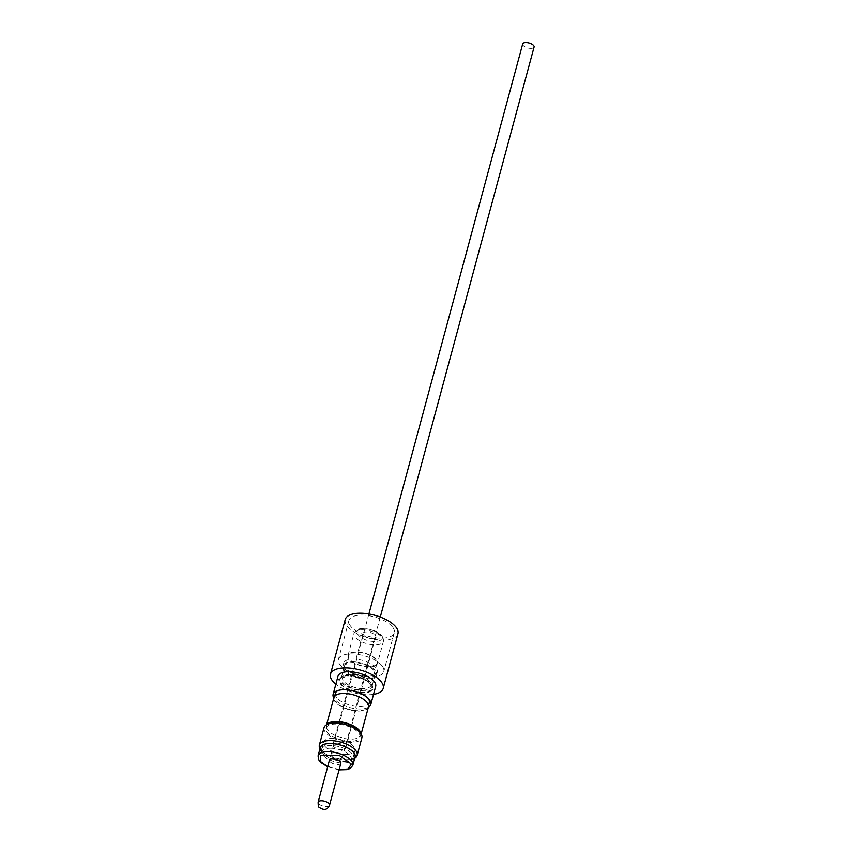 <?xml version="1.0" encoding="UTF-8"?>
<svg xmlns="http://www.w3.org/2000/svg" width="852" height="852" viewBox="0 0 852 852"><rect width="100%" height="100%" fill="white"/><g stroke="black" fill="none" stroke-linecap="round" stroke-linejoin="round"><path stroke-width="0.64" stroke-dasharray="4.26 3.19" d="M364.017 628.882C378.171 628.552 389.321 641.78 374.571 641.407C360.417 641.748 349.267 628.51 364.017 628.882M348.862 676.009A17.2 7.423 -164.9 0 0 339.384 679.981A17.2 7.423 -164.9 0 0 340.864 684.444A17.2 7.423 -164.9 0 0 363.112 692.921A17.2 7.423 -164.9 0 0 372.59 688.948A17.2 7.423 -164.9 0 0 371.11 684.486A17.2 7.423 -164.9 0 0 348.862 676.009M522.691 43.963A5.9 2.545 -164.9 0 0 525.045 46.903A5.9 2.545 -164.9 0 0 530.839 48.404A5.9 2.545 -164.9 0 0 534.087 47.041M339.224 758.536A5.9 2.545 15.1 0 1 333.441 757.034A5.9 2.545 15.1 0 1 331.087 754.095A5.9 2.545 15.1 0 1 334.335 752.731A5.9 2.545 15.1 0 1 340.129 754.233A5.9 2.545 15.1 0 1 342.483 757.172A5.9 2.545 15.1 0 1 339.224 758.536M344.112 761.443A16.263 7.018 -164.9 0 0 352.27 759.089A16.263 7.018 -164.9 0 0 353.069 757.684A16.263 7.018 -164.9 0 0 346.604 749.579A16.263 7.018 -164.9 0 0 330.64 745.457A16.263 7.018 -164.9 0 0 321.673 749.217A16.263 7.018 -164.9 0 0 321.662 750.836A16.263 7.018 -164.9 0 0 344.112 761.443M330.533 748.216A15.091 6.518 15.1 0 1 346.626 752.795A15.091 6.518 15.1 0 1 350.609 760.868A15.091 6.518 15.1 0 1 343.036 763.051A15.091 6.518 15.1 0 1 322.205 753.211A15.091 6.518 15.1 0 1 330.533 748.216M346.029 754.329A16.263 7.018 -164.9 0 0 354.986 750.58A16.263 7.018 -164.9 0 0 348.521 742.475A16.263 7.018 -164.9 0 0 332.557 738.354A16.263 7.018 -164.9 0 0 323.59 742.103A16.263 7.018 -164.9 0 0 330.065 750.207A16.263 7.018 -164.9 0 0 346.029 754.329M372.026 638.382A6.592 2.844 -164.9 0 0 375.657 636.859A6.592 2.844 -164.9 0 0 373.038 633.579A6.592 2.844 -164.9 0 0 366.562 631.907A6.592 2.844 -164.9 0 0 362.931 633.43A6.592 2.844 -164.9 0 0 365.551 636.71A6.592 2.844 -164.9 0 0 372.026 638.382M336.561 743.104A6.592 2.844 15.1 0 1 343.036 744.776A6.592 2.844 15.1 0 1 345.656 748.056A6.592 2.844 15.1 0 1 342.025 749.579A6.592 2.844 15.1 0 1 335.55 747.907A6.592 2.844 15.1 0 1 332.93 744.627A6.592 2.844 15.1 0 1 336.561 743.104M369.065 666.914A15.251 6.582 15.1 0 1 354.091 663.048A15.251 6.582 15.1 0 1 348.021 655.444A15.251 6.582 15.1 0 1 356.424 651.918A15.251 6.582 15.1 0 1 371.397 655.795A15.251 6.582 15.1 0 1 377.468 663.388A15.251 6.582 15.1 0 1 369.065 666.914M368.852 666.669A14.75 6.369 15.1 0 1 354.379 662.931A14.75 6.369 15.1 0 1 348.5 655.582A14.75 6.369 15.1 0 1 356.637 652.163A14.75 6.369 15.1 0 1 371.11 655.912A14.75 6.369 15.1 0 1 376.989 663.261A14.75 6.369 15.1 0 1 368.852 666.669M349 675.508A17.2 7.423 -164.9 0 0 340.928 677.489A17.2 7.423 -164.9 0 0 339.511 679.481A17.2 7.423 -164.9 0 0 340.992 683.943A17.2 7.423 -164.9 0 0 363.25 692.42A17.2 7.423 -164.9 0 0 372.729 688.448A17.2 7.423 -164.9 0 0 372.516 686.009A17.2 7.423 -164.9 0 0 371.248 683.986A17.2 7.423 -164.9 0 0 349 675.508M370.599 682.292A15.943 6.88 -164.9 0 0 349.98 674.433A15.943 6.88 -164.9 0 0 342.493 676.264A15.943 6.88 -164.9 0 0 341.183 678.117A15.943 6.88 -164.9 0 0 342.557 682.25A15.943 6.88 -164.9 0 0 363.186 690.109A15.943 6.88 -164.9 0 0 371.973 686.424A15.943 6.88 -164.9 0 0 371.77 684.167A15.943 6.88 -164.9 0 0 370.599 682.292M373.815 670.375A15.943 6.88 -164.9 0 0 357.297 662.824A15.943 6.88 -164.9 0 0 344.4 666.2A15.943 6.88 -164.9 0 0 345.774 670.332A15.943 6.88 -164.9 0 0 362.292 677.883A15.943 6.88 -164.9 0 0 375.189 674.507A15.943 6.88 -164.9 0 0 373.815 670.375M375.082 670.375A17.391 7.508 -164.9 0 0 357.063 662.142A17.391 7.508 -164.9 0 0 343.005 665.827A17.391 7.508 -164.9 0 0 344.506 670.332A17.391 7.508 -164.9 0 0 362.526 678.565A17.391 7.508 -164.9 0 0 376.584 674.88A17.391 7.508 -164.9 0 0 375.082 670.375M375.828 667.638A17.391 7.508 -164.9 0 0 357.808 659.405A17.391 7.508 -164.9 0 0 343.739 663.09A17.391 7.508 -164.9 0 0 345.241 667.595A17.391 7.508 -164.9 0 0 363.261 675.838A17.391 7.508 -164.9 0 0 377.319 672.153A17.391 7.508 -164.9 0 0 375.828 667.638M381.771 665.455A23.483 10.139 -164.9 0 0 357.446 654.336A23.483 10.139 -164.9 0 0 338.457 659.31A23.483 10.139 -164.9 0 0 340.48 665.401A23.483 10.139 -164.9 0 0 364.805 676.509A23.483 10.139 -164.9 0 0 383.794 671.536A23.483 10.139 -164.9 0 0 381.771 665.455M392.239 626.646A23.483 10.139 -164.9 0 0 367.915 615.527A23.483 10.139 -164.9 0 0 348.926 620.501A23.483 10.139 -164.9 0 0 350.949 626.593A23.483 10.139 -164.9 0 0 375.274 637.711A23.483 10.139 -164.9 0 0 394.263 632.738A23.483 10.139 -164.9 0 0 392.239 626.646M345.23 619.51A27.307 11.79 -164.9 0 0 347.584 626.582A27.307 11.79 -164.9 0 0 375.881 639.522A27.307 11.79 -164.9 0 0 397.959 633.728M373.549 694.337A27.307 11.79 15.1 0 1 335.848 684.156M337.999 676.2A19.521 8.435 -164.9 0 0 339.682 681.259A19.521 8.435 -164.9 0 0 359.906 690.514A19.521 8.435 -164.9 0 0 375.689 686.371M368.362 707.288A19.521 8.435 15.1 0 1 351.13 707.852A19.521 8.435 15.1 0 1 334.793 699.343A19.521 8.435 15.1 0 1 333.814 697.969M368.128 698.331A17.572 7.593 -164.9 0 0 367.819 697.937A17.572 7.593 -164.9 0 0 367.553 697.639A17.572 7.593 -164.9 0 0 345.081 689.279A17.572 7.593 -164.9 0 0 339.373 690.035A17.572 7.593 -164.9 0 0 338.521 690.344M335.39 693.336A17.572 7.593 -164.9 0 0 336.902 697.894A17.572 7.593 -164.9 0 0 359.64 706.553A17.572 7.593 -164.9 0 0 369.331 702.495M362.441 698.597A17.572 7.593 15.1 0 1 366.701 702.08A17.572 7.593 15.1 0 1 368.213 706.638A17.572 7.593 15.1 0 1 358.522 710.706A17.572 7.593 15.1 0 1 335.784 702.037A17.572 7.593 15.1 0 1 334.272 697.479A17.572 7.593 15.1 0 1 343.303 693.432M368.469 706.883A17.892 7.721 15.1 0 1 358.607 711.015A17.892 7.721 15.1 0 1 335.464 702.197A17.892 7.721 15.1 0 1 333.92 697.554M360.982 733.753A17.892 7.721 15.1 0 1 360.886 734.988A17.892 7.721 15.1 0 1 351.599 739.121A17.892 7.721 15.1 0 1 351.024 739.121A17.892 7.721 15.1 0 1 332.291 733.913A17.892 7.721 15.1 0 1 326.337 725.67A17.892 7.721 15.1 0 1 326.88 724.551M360.481 733.039A17.572 7.593 15.1 0 1 360.534 735.063A17.572 7.593 15.1 0 1 351.418 739.121A17.572 7.593 15.1 0 1 350.854 739.131A17.572 7.593 15.1 0 1 332.44 734.009A17.572 7.593 15.1 0 1 326.604 725.904A17.572 7.593 15.1 0 1 327.669 724.189M350.257 741.315A17.572 7.593 15.1 0 1 333.004 736.852A17.572 7.593 15.1 0 1 326.007 728.098A17.572 7.593 15.1 0 1 335.699 724.03A17.572 7.593 15.1 0 1 352.952 728.492A17.572 7.593 15.1 0 1 359.949 737.257A17.572 7.593 15.1 0 1 350.257 741.315M355.827 757.332A19.585 8.456 15.1 0 1 346.37 759.792A19.585 8.456 15.1 0 1 319.479 747.523M324.069 727.576A19.585 8.456 -164.9 0 0 331.865 737.331A19.585 8.456 -164.9 0 0 351.088 742.305A19.585 8.456 -164.9 0 0 361.887 737.779M354.826 757.918A18.137 7.828 15.1 0 1 353.931 758.983A18.137 7.828 15.1 0 1 345.177 761.273A18.137 7.828 15.1 0 1 320.277 749.909A18.137 7.828 15.1 0 1 320.043 748.525M355.06 757.045A18.02 7.774 15.1 0 1 345.135 761.209A18.02 7.774 15.1 0 1 327.445 756.64A18.02 7.774 15.1 0 1 320.277 747.662M340.864 763.19A5.9 2.545 15.1 0 1 337.605 764.553A5.9 2.545 15.1 0 1 331.811 763.051A5.9 2.545 15.1 0 1 329.468 760.112M362.388 629.83A15.251 6.582 15.1 0 1 377.361 633.707A15.251 6.582 15.1 0 1 383.432 641.311A15.251 6.582 15.1 0 1 375.018 644.836A15.251 6.582 15.1 0 1 360.045 640.96A15.251 6.582 15.1 0 1 353.974 633.356A15.251 6.582 15.1 0 1 362.388 629.83M362.931 688.64A14.75 6.369 15.1 0 1 348.447 684.901A14.75 6.369 15.1 0 1 342.579 677.553A14.75 6.369 15.1 0 1 350.704 674.134A14.75 6.369 15.1 0 1 365.188 677.883A14.75 6.369 15.1 0 1 371.057 685.232A14.75 6.369 15.1 0 1 362.931 688.64M339.096 769.729L327.7 766.651M352.856 765.245A18.02 7.774 15.1 0 1 342.919 769.409A18.02 7.774 15.1 0 1 330.991 767.322A18.02 7.774 15.1 0 1 318.062 755.862M329.532 805.172A5.9 2.545 15.1 0 1 326.273 806.535A5.9 2.545 15.1 0 1 318.637 803.617A5.9 2.545 15.1 0 1 318.137 802.094M348.021 655.444L353.974 633.356C355.848 629.82 359.001 628.222 363.431 628.563C371.642 628.989 383.837 632.322 383.432 641.311L377.468 663.388M376.989 663.261L371.046 685.285C370.375 685.583 373.666 684.646 362.899 679.023L349.139 676.051L342.557 677.596L348.5 655.582M327.669 766.789L339.053 769.857M368.895 613.972L331.087 754.095M350.609 760.868L352.27 759.089M353.069 757.684L354.986 750.58M345.656 748.056L375.657 636.859M371.77 684.167L372.516 686.009M344.4 666.2L341.183 678.117M343.739 663.09L343.005 665.827M348.926 620.501L338.457 659.31M339.373 690.035L337.541 690.61M367.553 697.639L368.841 699.055M334.272 697.479L334.602 696.244M326.337 725.67L326.604 724.69M326.007 728.098L326.604 725.904M320.277 749.909L319.937 748.897M380.29 617.04L342.483 757.172M322.205 753.211L321.662 750.836M321.673 749.217L323.59 742.103M332.93 744.627L362.931 633.43M342.493 676.264L340.928 677.489M375.189 674.507L371.973 686.424M377.319 672.153L376.584 674.88M394.263 632.738L383.794 671.536M368.213 706.638L368.543 705.403M360.886 734.988L361.152 734.009M359.949 737.257L360.534 735.063M353.931 758.983L354.73 758.291"/><path stroke-width="1.28" d="M380.29 617.04L534.087 47.041A5.9 2.545 -164.9 0 0 531.744 44.102A5.9 2.545 -164.9 0 0 525.95 42.6A5.9 2.545 -164.9 0 0 522.691 43.963L368.895 613.972M383.208 688.405L397.959 633.728A27.307 11.79 -164.9 0 0 395.605 626.646A27.307 11.79 -164.9 0 0 367.308 613.717A27.307 11.79 -164.9 0 0 345.23 619.51L330.48 674.177A27.307 11.79 15.1 0 1 352.558 668.383A27.307 11.79 15.1 0 1 380.855 681.323A27.307 11.79 15.1 0 1 383.208 688.405A27.307 11.79 15.1 0 1 373.549 694.337M335.848 684.156A27.307 11.79 15.1 0 1 332.834 681.259A27.307 11.79 15.1 0 1 330.48 674.177M370.812 704.455L375.689 686.371A19.521 8.435 -164.9 0 0 374.017 681.312A19.521 8.435 -164.9 0 0 353.782 672.068A19.521 8.435 -164.9 0 0 337.999 676.2L333.121 694.284A19.521 8.435 15.1 0 1 337.541 690.61A19.521 8.435 15.1 0 1 368.841 699.055A19.521 8.435 15.1 0 1 369.129 699.396A19.521 8.435 15.1 0 1 370.812 704.455A19.521 8.435 15.1 0 1 368.362 707.288M338.521 690.344A17.572 7.593 -164.9 0 0 335.39 693.336L334.602 696.244M333.814 697.969A19.521 8.435 15.1 0 1 333.121 694.284M343.303 693.432A17.572 7.593 15.1 0 1 343.388 693.422A17.572 7.593 15.1 0 1 343.963 693.422A17.572 7.593 15.1 0 1 362.366 698.544A17.572 7.593 15.1 0 1 362.441 698.597M326.604 724.69L333.92 697.554A17.892 7.721 15.1 0 1 343.207 693.432A17.892 7.721 15.1 0 1 343.782 693.422A17.892 7.721 15.1 0 1 362.526 698.64A17.892 7.721 15.1 0 1 366.924 702.24A17.892 7.721 15.1 0 1 368.469 706.883L361.152 734.009M326.88 724.551A17.892 7.721 15.1 0 1 336.199 721.537A17.892 7.721 15.1 0 1 360.982 733.753M327.669 724.189A17.572 7.593 15.1 0 1 336.284 721.846A17.572 7.593 15.1 0 1 360.481 733.039M319.937 748.897L319.479 747.523A19.585 8.456 15.1 0 1 319.351 745.063A19.585 8.456 15.1 0 1 330.15 740.537A19.585 8.456 15.1 0 1 349.373 745.511A19.585 8.456 15.1 0 1 357.169 755.266A19.585 8.456 15.1 0 1 355.827 757.332L354.73 758.291M357.169 755.266L361.887 737.779A19.585 8.456 -164.9 0 0 354.091 728.013A19.585 8.456 -164.9 0 0 334.868 723.05A19.585 8.456 -164.9 0 0 324.069 727.576L319.351 745.063M320.043 748.525A18.137 7.828 15.1 0 1 330.161 743.445A18.137 7.828 15.1 0 1 348.766 748.493A18.137 7.828 15.1 0 1 354.826 757.918M320.277 747.662A18.02 7.774 15.1 0 1 330.203 743.498A18.02 7.774 15.1 0 1 347.893 748.067A18.02 7.774 15.1 0 1 355.06 757.045L352.856 765.245A18.02 7.774 15.1 0 0 339.927 753.786A18.02 7.774 15.1 0 0 327.999 751.698A18.02 7.774 15.1 0 0 318.062 755.862L320.277 747.662M318.137 802.094L329.468 760.112A5.9 2.545 15.1 0 1 332.717 758.749A5.9 2.545 15.1 0 1 338.51 760.25A5.9 2.545 15.1 0 1 340.864 763.19L329.532 805.172A5.9 2.545 15.1 0 0 329.032 803.649A5.9 2.545 15.1 0 0 321.385 800.731A5.9 2.545 15.1 0 0 318.137 802.094C318.158 805.704 318.541 807.451 319.287 807.334C324.037 810.667 327.456 809.943 329.532 805.172M368.543 705.403L369.331 702.495A17.572 7.593 -164.9 0 0 368.128 698.331M327.7 766.651L320.277 761.454L320.522 755.213L339.32 755.351L351.28 764.074L348.212 768.93L339.096 769.729M339.053 769.857L346.956 769.612L350.087 768.483L352.856 765.245M327.669 766.789L320.959 762.593L318.829 760.048L318.062 755.862"/></g></svg>
